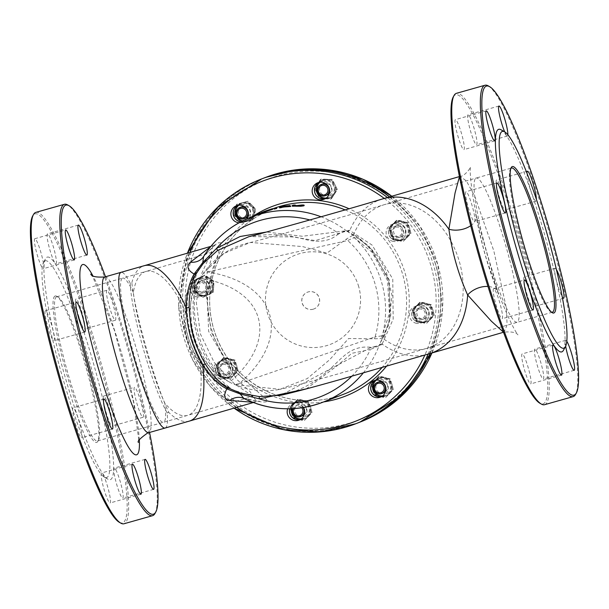 <?xml version="1.0" encoding="UTF-8"?>
<svg xmlns="http://www.w3.org/2000/svg" width="609" height="609" viewBox="0 0 609 609"><rect width="100%" height="100%" fill="white"/><g stroke="black" fill="none" stroke-linecap="round" stroke-linejoin="round"><path stroke-width="0.46" stroke-dasharray="3.04 2.28" d="M202.888 257.531A17.981 14.89 -140.3 0 0 204.068 255.826L217.352 242.915L221.25 242.778L206.215 294.794L211.148 331.654L227.606 364.89L266.712 399.778C268.409 401.605 266.582 402.305 261.231 401.879L244.826 398.91A99.267 98.361 -111 0 0 256.534 403.683M337.607 233.909L338.109 234.237C330.002 241.156 319.131 242.922 305.482 239.527C286.778 234.328 267.968 233.361 249.058 236.612L292.914 236.909L315.302 240.601L349.338 230.225L372.061 245.046L392.767 278.975L393.17 319.154L381.912 344.603A2.398 2.093 -148.3 0 0 379.049 345.729L389.935 320.258L389.334 279.927L368.719 245.762L346.293 230.75L302.361 236.262L266.331 232.059M274.172 209.077L274.522 208.94A99.267 98.361 69 0 1 276.752 208.423M279.63 207.89L281.434 207.197A99.267 98.361 69 0 1 285.081 206.588L290.691 206.474M260.332 213.576L252.156 217.436A99.267 98.361 -111 0 0 249.203 219.057L251.007 218.365A99.267 98.361 69 0 1 253.93 216.758L260.439 213.607L260.271 213.021M262.563 212.724A99.267 98.361 -111 0 0 261.36 213.196L263.164 212.503A99.267 98.361 69 0 1 264.375 212.023A99.267 98.361 69 0 1 265.684 211.536L271.134 209.709A99.267 98.361 69 0 1 272.832 209.214M292.251 206.223L293.477 205.72A99.267 98.361 69 0 1 295.418 205.621L294.558 206.169L297.146 206.169L302.193 205.583A99.267 98.361 69 0 1 304.188 205.659M294.155 205.56L294.558 206.169L294.391 205.576M358.731 286.732A47.944 47.51 -111 0 0 278.785 266.217A47.944 47.51 -111 0 0 301.531 346.072A47.944 47.51 -111 0 0 358.731 286.732M349.338 230.225A2.398 2.109 114.6 0 1 346.727 231.024C347.1 230.05 344.23 231.116 338.109 234.237L336.944 232.227A93.268 92.423 69 0 0 309.874 219.963M346.727 231.024L346.727 231.024A2.398 2.109 114.6 0 1 346.293 230.75A99.267 98.361 -111 0 0 321.088 216.781M382.429 198.968A80.906 60.184 -106.7 0 0 349.817 230.408A2.398 2.131 114.3 0 1 346.727 230.94M428.85 353.974A80.906 60.184 -106.7 0 1 382.224 344.169A2.398 2.109 -148 0 0 379.308 345.311M381.912 344.603L370.051 347.823L370.302 347.244L370.356 349.513L379.049 345.729A99.267 98.361 -111 0 1 363.208 373.028M370.051 347.823L280.886 395.241M252.286 402.184L259.152 401.118C261.649 402.024 256.054 400.943 242.352 397.867A17.981 15.019 106.8 0 1 244.826 398.91M165.146 428.036A80.906 10.84 74.2 0 0 167.193 412.925L168.83 412.46C155.508 385.352 134.498 311.587 131.864 282.675L130.227 283.147A80.906 10.84 74.2 0 0 121.069 272.345M253.26 402.549L256.556 401.59L253.329 396.505L234.412 383.845L214.239 362.477L200.323 333.846L196.311 302.285L201.716 273.403L211.361 252.377L212.792 245.808L210.531 246.797M503.483 332.187L504.092 332.095L507.137 324.871L506.132 306.966L493.83 250.885L474.929 196.692L466.41 180.926L460.077 176.389L459.46 176.663M384.089 337.378A2.398 2.086 -153.9 0 1 382.513 334.805A99.267 98.361 -111 0 0 355.001 238.226L371.924 252.096L387.598 280.589L389.387 313.407L382.513 334.805L381.698 335.871A2.398 1.972 -121 0 0 383.053 338.49A74.915 55.731 -106.7 0 0 427.13 348.234L341.322 372.982C311.191 381.516 290.737 386.966 279.942 389.326L234.96 384.576L239.352 383.533C292.739 337.203 277.407 283.36 207.562 271.918L203.292 273.395C180.881 303.822 203.688 373.956 234.96 384.576L235.013 384.599C249.545 390.712 264.534 392.287 279.973 389.326L307.263 378.585L329.621 359.759L348.576 338.528L374.39 338.787L383.053 338.49L384.089 337.378L390.818 314.899L388.649 280.269L372.343 250.04L354.978 235.188L353.532 234.846L346.041 239.261L326.904 253.131L302.467 246.554L250.368 242.458L223.906 253.435L203.345 273.312C215.129 257.074 230.811 246.79 250.375 242.458L250.139 242.511C250.588 242.892 345.874 216.332 384.15 204.708A74.915 55.731 -106.7 0 0 353.532 234.846A2.398 1.979 87.2 0 0 353.76 237.792L355.001 238.226A2.398 2.109 120.4 0 1 354.978 235.188M207.562 271.918L347.663 240.509L353.76 237.792M381.698 335.871L375.098 336.846L374.39 338.787M357.757 422.981A131.148 129.953 69 0 1 346.681 426.665A131.148 129.953 69 0 1 187.458 341.611A131.148 129.953 69 0 1 263.689 178.132M389.6 196.829A131.148 129.953 69 0 1 430.03 353.616M301.257 418.901A8.83 8.754 -111 0 0 308.824 407.337A8.83 8.754 -111 0 0 291.856 408.692M397.045 222.475A8.83 8.754 -111 0 0 391.298 234.107A8.83 8.754 -111 0 0 402.633 239.215A8.83 8.754 -111 0 0 407.771 228.2A8.83 8.754 -111 0 0 397.045 222.475M420.355 304.439A8.83 8.754 -111 0 0 414.607 316.071A8.83 8.754 -111 0 0 425.942 321.179A8.83 8.754 -111 0 0 431.081 310.171A8.83 8.754 -111 0 0 420.355 304.439M382.536 395.934A8.83 8.754 -111 0 0 390.095 384.37A8.83 8.754 -111 0 0 376.453 380.107M224.142 359.889A8.83 8.754 -111 0 0 218.395 371.52A8.83 8.754 -111 0 0 229.73 376.628A8.83 8.754 -111 0 0 234.868 365.621A8.83 8.754 -111 0 0 224.142 359.889M200.833 277.925A8.83 8.754 -111 0 0 195.086 289.557A8.83 8.754 -111 0 0 206.421 294.657A8.83 8.754 -111 0 0 211.559 283.649A8.83 8.754 -111 0 0 200.833 277.925M242.664 220.884A8.83 8.754 -111 0 0 252.545 209.45A8.83 8.754 -111 0 0 238.903 205.187M326.257 198.039A8.83 8.754 -111 0 0 333.816 186.483A8.83 8.754 -111 0 0 320.182 182.213M239.078 222.78A8.83 8.754 -111 0 0 246.995 218.837M195.946 296.545A8.83 8.754 -111 0 0 206.832 285.042A8.83 8.754 -111 0 0 189.901 288.361A8.83 8.754 -111 0 0 195.946 296.545M219.255 378.516A8.83 8.754 -111 0 0 230.141 367.006A8.83 8.754 -111 0 0 213.211 370.333A8.83 8.754 -111 0 0 219.255 378.516M303.51 407.497A8.83 8.754 -111 0 0 287.699 408.784M415.467 323.067A8.83 8.754 -111 0 0 426.353 311.557A8.83 8.754 -111 0 0 409.423 314.883A8.83 8.754 -111 0 0 415.467 323.067M392.158 241.103A8.83 8.754 -111 0 0 403.044 229.593A8.83 8.754 -111 0 0 386.114 232.912A8.83 8.754 -111 0 0 392.158 241.103M389.516 196.852A131.148 129.953 69 0 1 429.954 353.639M357.719 422.996A131.148 129.953 69 0 1 189.376 347.176A131.148 129.953 69 0 1 263.651 178.148M476.238 215.715A17.981 11.206 170.4 0 0 475.652 213.85L498.55 294.246A17.981 11.541 -22.3 0 0 498.033 292.251A17.981 11.541 -22.3 0 0 487.969 286.466M470.711 225.695A17.981 11.206 170.4 0 0 476.238 215.723L478.156 225.886C481.818 242.23 484.772 253.846 487.04 260.736L498.04 292.251C506.178 313.026 512.55 326.896 517.163 333.861L517.947 334.881C516.432 332.453 511.811 331.524 504.092 332.095L503.514 332.263M453.21 97.014A160.609 21.521 -105.8 0 1 455.365 94.882A160.609 21.521 -105.8 0 1 522.72 253.017A160.609 21.521 -105.8 0 1 539.901 403.249M455.387 119.646A15.583 2.086 74.2 0 0 457.671 135.289A15.583 2.086 74.2 0 0 463.898 149.624A15.583 2.086 74.2 0 0 461.66 134.064A15.583 2.086 74.2 0 0 455.41 119.638A15.583 2.086 74.2 0 0 455.387 119.646M468.055 114.781A15.583 2.086 74.2 0 0 470.346 130.425A15.583 2.086 74.2 0 0 476.573 144.759A15.583 2.086 74.2 0 0 474.335 129.192A15.583 2.086 74.2 0 0 468.085 114.774A15.583 2.086 74.2 0 0 468.055 114.781M496.563 179.952A15.583 2.086 74.2 0 0 498.855 195.603A15.583 2.086 74.2 0 0 505.082 209.93A15.583 2.086 74.2 0 0 502.844 194.37A15.583 2.086 74.2 0 0 496.586 179.944A15.583 2.086 74.2 0 0 496.563 179.952M524.212 276.996A15.583 2.086 74.2 0 0 526.496 292.64A15.583 2.086 74.2 0 0 532.723 306.974A15.583 2.086 74.2 0 0 530.485 291.414A15.583 2.086 74.2 0 0 524.235 276.988A15.583 2.086 74.2 0 0 524.212 276.996M534.793 349.056A15.583 2.086 74.2 0 0 537.077 364.7A15.583 2.086 74.2 0 0 543.304 379.034A15.583 2.086 74.2 0 0 541.074 363.474A15.583 2.086 74.2 0 0 534.816 349.048A15.583 2.086 74.2 0 0 534.793 349.056M522.119 353.928A15.583 2.086 74.2 0 0 524.41 369.572A15.583 2.086 74.2 0 0 530.637 383.906A15.583 2.086 74.2 0 0 528.399 368.346A15.583 2.086 74.2 0 0 522.149 353.92A15.583 2.086 74.2 0 0 522.119 353.928M493.617 288.75A15.583 2.086 74.2 0 0 495.901 304.393A15.583 2.086 74.2 0 0 502.128 318.728A15.583 2.086 74.2 0 0 499.89 303.168A15.583 2.086 74.2 0 0 493.64 288.742A15.583 2.086 74.2 0 0 493.617 288.75L524.494 280.011M465.969 191.713A15.583 2.086 74.2 0 0 468.26 207.357A15.583 2.086 74.2 0 0 474.487 221.684A15.583 2.086 74.2 0 0 472.249 206.124A15.583 2.086 74.2 0 0 465.999 191.698A15.583 2.086 74.2 0 0 465.969 191.713M167.193 412.925C152.136 386.319 131.125 312.554 130.227 283.147M105.494 276.752A160.609 21.521 -105.8 0 1 149.563 432.443M106.849 290.28A15.583 2.086 74.2 0 0 109.133 305.924A15.583 2.086 74.2 0 0 115.36 320.258A15.583 2.086 74.2 0 0 113.129 304.698A15.583 2.086 74.2 0 0 106.872 290.272A15.583 2.086 74.2 0 0 106.849 290.28M134.49 387.324A15.583 2.086 74.2 0 0 136.774 402.968A15.583 2.086 74.2 0 0 143.001 417.302A15.583 2.086 74.2 0 0 140.77 401.734A15.583 2.086 74.2 0 0 134.513 387.316A15.583 2.086 74.2 0 0 134.49 387.324M192.642 279.265L194.378 274.887L192.543 279.493L197.4 272.246A99.267 98.361 -111 0 0 191.173 318.271C187.503 321.537 197.308 353.342 200.825 352.162A99.267 98.361 -111 0 0 230.385 388.047L223.29 385.39L226.548 387.834L252.864 396.421L250.307 391.869L236.581 379.201L208.651 331.41L206.344 276.083L211.551 257.843L212.107 252.248L194.378 274.887L192.901 278.709M223.29 385.39L226.548 387.834L223.526 385.626A5.991 2.535 126.8 0 1 223.29 385.39L223.023 385.231C185.707 363.748 172.971 312.364 193.829 276.928M224.074 385.847A5.991 2.535 126.8 0 1 223.526 385.626L222.133 384.682M302.026 204.974L302.193 205.583M293.31 205.126L293.477 205.72M264.154 211.468A99.861 98.955 -111 0 0 262.997 211.924L261.192 212.617M262.997 211.924L263.164 212.503M265.524 210.958L265.684 211.536M269.543 209.679L269.703 210.257M270.975 209.131L271.134 209.709M260.18 213.059L253.763 216.172A99.861 98.955 -111 0 0 250.839 217.771L249.035 218.464A99.861 98.955 69 0 1 251.989 216.85L252.461 216.606M249.035 218.464L249.203 219.057M250.839 217.771L251.007 218.365M255.955 214.908L252.248 216.743A99.861 98.955 -111 0 0 250.946 217.436L252.332 216.903A99.861 98.955 69 0 1 253.633 216.21L256.96 214.543L257.12 215.122L253.801 216.796A99.267 98.361 -111 0 0 252.499 217.497L251.114 218.03A99.267 98.361 69 0 1 252.415 217.329L258.597 214.406L258.437 213.828L255.955 214.908L256.123 215.495M252.332 216.903L252.499 217.497M256.96 214.543L258.353 213.85L258.521 214.429L257.12 215.122M250.946 217.436L251.114 218.03M284.076 206.946L287.844 206.36L284.974 206.657A99.267 98.361 -111 0 0 283.101 206.946L282.424 207.212A99.267 98.361 69 0 1 284.076 206.946L283.908 206.367M286.58 205.979L286.748 206.565M282.256 206.626L282.424 207.212M282.979 206.512L283.101 206.946M287.684 205.773L287.844 206.36L287.045 205.903M281.267 206.618L281.434 207.197M286.184 206.086L286.352 206.672M274.354 208.362L274.522 208.94M300.229 419.578A8.83 8.754 -111 0 0 306.563 408.205A8.83 8.754 -111 0 0 289.762 408.761M394.792 223.343A8.83 8.754 -111 0 0 389.037 234.975A8.83 8.754 -111 0 0 400.379 240.075A8.83 8.754 -111 0 0 405.51 229.068A8.83 8.754 -111 0 0 394.792 223.343M418.101 305.307A8.83 8.754 -111 0 0 412.346 316.939A8.83 8.754 -111 0 0 423.689 322.047A8.83 8.754 -111 0 0 428.82 311.039A8.83 8.754 -111 0 0 418.101 305.307M381.5 396.611A8.83 8.754 -111 0 0 387.834 385.238A8.83 8.754 -111 0 0 375.228 380.29M221.889 360.756A8.83 8.754 -111 0 0 216.134 372.388A8.83 8.754 -111 0 0 227.477 377.496A8.83 8.754 -111 0 0 232.608 366.489A8.83 8.754 -111 0 0 221.889 360.756M198.58 278.793A8.83 8.754 -111 0 0 192.825 290.424A8.83 8.754 -111 0 0 204.167 295.525A8.83 8.754 -111 0 0 209.298 284.517A8.83 8.754 -111 0 0 198.58 278.793M240.844 221.821A8.83 8.754 -111 0 0 250.291 210.318A8.83 8.754 -111 0 0 237.685 205.37M325.229 198.724A8.83 8.754 -111 0 0 331.562 187.351A8.83 8.754 -111 0 0 318.956 182.403M313.224 309.189A8.99 8.907 69 0 1 302.308 303.358A8.99 8.907 69 0 1 307.537 292.153A8.99 8.907 69 0 1 319.07 297.352A8.99 8.907 69 0 1 313.224 309.189M313.148 309.22A8.99 8.907 -111 0 0 318.994 297.375A8.99 8.907 -111 0 0 307.461 292.183A8.99 8.907 -111 0 0 302.231 303.389A8.99 8.907 -111 0 0 313.148 309.22M240.783 221.851A8.83 8.754 -111 0 0 250.078 209.976A8.83 8.754 -111 0 0 237.639 205.378M198.199 295.685A8.83 8.754 -111 0 0 209.093 284.175A8.83 8.754 -111 0 0 192.162 287.494A8.83 8.754 -111 0 0 198.199 295.685M221.509 377.649A8.83 8.754 -111 0 0 232.402 366.138A8.83 8.754 -111 0 0 215.472 369.465A8.83 8.754 -111 0 0 221.509 377.649M300.191 419.601A8.83 8.754 -111 0 0 306.35 407.863A8.83 8.754 -111 0 0 289.694 408.761M381.462 396.634A8.83 8.754 -111 0 0 387.628 384.896A8.83 8.754 -111 0 0 375.19 380.298M417.721 322.199A8.83 8.754 -111 0 0 428.614 310.697A8.83 8.754 -111 0 0 411.684 314.016A8.83 8.754 -111 0 0 417.721 322.199M394.411 240.235A8.83 8.754 -111 0 0 405.305 228.725A8.83 8.754 -111 0 0 388.375 232.052A8.83 8.754 -111 0 0 394.411 240.235M325.191 198.74A8.83 8.754 -111 0 0 331.349 187.001A8.83 8.754 -111 0 0 318.918 182.411M191.173 318.271A74.915 74.229 -111 0 0 200.825 352.162M193.753 277.194C188.044 289.229 186.011 302.475 187.648 316.931C189.072 330.839 192.825 344.009 198.907 356.455C206.36 370.904 215 380.838 224.82 386.273M133.363 292.518A74.915 10.041 74.2 0 0 122.706 278.107L145.894 271.462A74.915 28.425 73.8 0 0 133.363 292.518C136.408 320.235 152.638 377.222 164.894 403.227A74.915 28.425 73.8 0 0 187.648 415.353L252.864 396.421M230.385 388.047A80.906 80.167 69 0 1 197.4 272.246M154.99 513.448A161.811 21.68 74.2 0 0 129.359 354.08A161.811 21.68 74.2 0 0 67.652 204.928M35.855 212.381A161.811 21.68 -105.8 0 1 100.515 361.221A161.811 21.68 -105.8 0 1 124.251 523.679A161.811 21.68 -105.8 0 1 124 523.763M119.334 522.309A160.609 21.521 74.2 0 0 102.145 372.076A160.609 21.521 74.2 0 0 34.789 213.942A160.609 21.521 74.2 0 0 32.635 216.073M47.099 257.165A115.664 15.499 -105.8 0 1 95.613 371.048A115.664 15.499 -105.8 0 1 107.983 479.237A115.664 15.499 -105.8 0 1 63.876 372.617A115.664 15.499 -105.8 0 1 45.553 258.703A115.664 15.499 -105.8 0 1 47.099 257.165M34.812 238.705A15.583 2.086 74.2 0 0 37.096 254.356A15.583 2.086 74.2 0 0 43.323 268.683A15.583 2.086 74.2 0 0 41.092 253.123A15.583 2.086 74.2 0 0 34.835 238.698A15.583 2.086 74.2 0 0 34.812 238.705L65.696 229.966M47.487 233.841A15.583 2.086 74.2 0 0 49.771 249.484A15.583 2.086 74.2 0 0 55.998 263.819A15.583 2.086 74.2 0 0 53.759 248.259A15.583 2.086 74.2 0 0 47.51 233.833A15.583 2.086 74.2 0 0 47.487 233.841M75.988 299.019A15.583 2.086 74.2 0 0 78.279 314.663A15.583 2.086 74.2 0 0 84.506 328.989A15.583 2.086 74.2 0 0 82.268 313.429A15.583 2.086 74.2 0 0 76.018 299.004A15.583 2.086 74.2 0 0 75.988 299.019M103.637 396.056A15.583 2.086 74.2 0 0 105.92 411.699A15.583 2.086 74.2 0 0 112.147 426.034A15.583 2.086 74.2 0 0 109.909 410.474A15.583 2.086 74.2 0 0 103.659 396.048A15.583 2.086 74.2 0 0 103.637 396.056L134.513 387.316M114.218 468.115A15.583 2.086 74.2 0 0 116.509 483.759A15.583 2.086 74.2 0 0 122.736 498.093A15.583 2.086 74.2 0 0 120.498 482.534A15.583 2.086 74.2 0 0 114.241 468.108A15.583 2.086 74.2 0 0 114.218 468.115M101.551 472.987A15.583 2.086 74.2 0 0 103.835 488.631A15.583 2.086 74.2 0 0 110.062 502.965A15.583 2.086 74.2 0 0 107.823 487.406A15.583 2.086 74.2 0 0 101.574 472.98A15.583 2.086 74.2 0 0 101.551 472.987M73.042 407.809A15.583 2.086 74.2 0 0 75.326 423.453A15.583 2.086 74.2 0 0 81.553 437.787A15.583 2.086 74.2 0 0 79.315 422.227A15.583 2.086 74.2 0 0 73.065 407.802A15.583 2.086 74.2 0 0 73.042 407.809M45.401 310.773A15.583 2.086 74.2 0 0 47.685 326.416A15.583 2.086 74.2 0 0 53.912 340.743A15.583 2.086 74.2 0 0 51.674 325.183A15.583 2.086 74.2 0 0 45.424 310.765A15.583 2.086 74.2 0 0 45.401 310.773L76.277 302.026M56.546 296.842A74.915 10.041 74.2 0 0 67.538 372.053A74.915 10.041 74.2 0 0 97.478 440.962A74.915 10.041 74.2 0 0 98.589 439.934A74.915 10.041 74.2 0 0 86.729 366.146A74.915 10.041 74.2 0 0 58.16 297.093A74.915 10.041 74.2 0 0 56.667 296.804A74.915 10.041 74.2 0 0 56.546 296.842M55.076 296.012A76.11 10.201 -105.8 0 1 56.713 296.271A76.11 10.201 -105.8 0 1 85.74 366.428A76.11 10.201 -105.8 0 1 97.798 441.388A76.11 10.201 -105.8 0 1 67.675 377.382A76.11 10.201 -105.8 0 1 55.076 296.012M45.066 260.858A112.665 15.096 -105.8 0 1 92.317 371.787A112.665 15.096 -105.8 0 1 104.367 477.174A112.665 15.096 -105.8 0 1 61.402 373.317A112.665 15.096 -105.8 0 1 43.559 262.35A112.665 15.096 -105.8 0 1 45.066 260.858M544.575 404.703A161.811 21.68 74.2 0 0 544.827 404.62A161.811 21.68 74.2 0 0 521.091 242.161A161.811 21.68 74.2 0 0 456.43 93.322M488.228 85.869A161.811 21.68 -105.8 0 1 549.935 235.021A161.811 21.68 -105.8 0 1 575.566 394.388M501.017 129.763A115.664 15.499 -105.8 0 1 545.124 236.383A115.664 15.499 -105.8 0 1 563.447 350.297M504.694 131.864A15.583 2.086 74.2 0 0 507.426 136.02A15.583 2.086 74.2 0 0 507.868 134.795M527.006 173.306A15.583 2.086 74.2 0 0 530.789 190.45A15.583 2.086 74.2 0 0 535.935 201.198A15.583 2.086 74.2 0 0 536.384 199.326M556.405 269.528A15.583 2.086 74.2 0 0 555.088 268.257A15.583 2.086 74.2 0 0 555.065 268.264A15.583 2.086 74.2 0 0 556.443 280.521A15.583 2.086 74.2 0 0 562.267 296.971M566.789 341.268A15.583 2.086 74.2 0 0 565.677 340.317A15.583 2.086 74.2 0 0 565.654 340.324A15.583 2.086 74.2 0 0 565.67 346.194M510.844 168.465A74.915 10.041 74.2 0 0 510.411 169.066A74.915 10.041 74.2 0 0 522.271 242.854A74.915 10.041 74.2 0 0 550.841 311.907A74.915 10.041 74.2 0 0 551.526 312.189M229.7 382.109C197.834 366.915 183.309 303.632 200.102 278.184C265.554 288.59 279.904 338.962 229.7 382.109C192.87 364.129 178.247 312.775 200.102 278.184M222.818 364.608A4.887 4.849 69 0 1 228.862 370.516A4.887 4.849 69 0 1 220.785 372.807A4.887 4.849 69 0 1 222.818 364.608M222.65 363.497A5.991 5.938 -111 0 0 218.661 371.132A5.991 5.938 -111 0 0 226.441 374.847A5.991 5.938 -111 0 0 229.928 367.379A5.991 5.938 -111 0 0 222.65 363.497M228.208 374.147A5.991 5.938 -111 0 0 232.105 366.253A5.991 5.938 -111 0 0 224.417 362.789A5.991 5.938 -111 0 0 220.93 370.257A5.991 5.938 -111 0 0 228.208 374.147M220.679 361.32L216.758 365.316L218.387 370.599A9.592 9.5 69 0 1 229.821 358.731L224.386 357.407L220.679 361.32M219.796 375.966L225.231 377.291A9.592 9.5 69 0 1 218.387 370.599L219.796 375.966L219.027 376.263L224.356 377.633A9.592 9.5 -111 0 0 235.797 365.758L234.282 360.437L235.044 360.14L229.821 358.731A9.592 9.5 69 0 1 236.673 365.423L235.044 360.14M230.453 378.707L234.374 374.702A9.592 9.5 69 0 1 225.231 377.291L230.453 378.707L237.312 371.087L235.797 365.758A9.592 9.5 -111 0 0 228.954 359.066L223.625 357.704L224.386 357.407M238.081 370.79L236.673 365.423A9.592 9.5 69 0 1 234.374 374.702L238.081 370.79L237.312 371.087M234.282 360.437L228.954 359.066A9.592 9.5 -111 0 0 219.811 361.655L215.997 365.613L216.758 365.316M223.625 357.704L219.811 361.655A9.592 9.5 -111 0 0 224.356 377.633L229.684 378.996M215.997 365.613L219.027 376.263M229.19 377.603A9.592 9.5 -111 0 0 235.432 364.974A9.592 9.5 -111 0 0 223.122 359.432A9.592 9.5 -111 0 0 217.55 371.383A9.592 9.5 -111 0 0 229.19 377.603M293.896 408.586A4.887 4.849 69 0 1 301.706 407.771M303.107 407.558A5.991 5.938 -111 0 0 292.754 408.654M304.196 414.828A5.991 5.938 -111 0 0 298.364 404.513A5.991 5.938 -111 0 0 294.885 411.981A5.991 5.938 -111 0 0 302.665 415.696M294.634 403.044L290.714 407.04L292.335 412.323A9.592 9.5 69 0 1 303.777 400.456L298.341 399.131L294.634 403.044M293.744 417.69L299.186 419.015A9.592 9.5 69 0 1 292.335 412.323L293.744 417.69L292.982 417.98L298.311 419.35A9.592 9.5 -111 0 0 309.753 407.482L308.23 402.161L308.999 401.864L303.777 400.456A9.592 9.5 69 0 1 310.62 407.147L308.999 401.864M304.409 420.423L308.329 416.427A9.592 9.5 69 0 1 299.186 419.015L304.409 420.423L311.268 412.803L309.753 407.482A9.592 9.5 -111 0 0 302.901 400.791L297.573 399.42L298.341 399.131M312.029 412.514L310.62 407.147A9.592 9.5 69 0 1 308.329 416.427L312.029 412.514L311.268 412.803M308.23 402.161L302.901 400.791A9.592 9.5 -111 0 0 293.759 403.379L289.945 407.337L290.714 407.04M297.573 399.42L293.759 403.379A9.592 9.5 -111 0 0 298.311 419.35L303.64 420.72M289.945 407.337L292.982 417.98M303.145 419.327A9.592 9.5 -111 0 0 309.387 406.698A9.592 9.5 -111 0 0 297.078 401.156A9.592 9.5 -111 0 0 291.498 413.108A9.592 9.5 -111 0 0 303.145 419.327M395.721 227.187A4.887 4.849 69 0 1 401.765 233.102A4.887 4.849 69 0 1 393.688 235.386A4.887 4.849 69 0 1 395.721 227.187M395.553 226.076A5.991 5.938 -111 0 0 391.564 233.711A5.991 5.938 -111 0 0 399.344 237.434A5.991 5.938 -111 0 0 402.831 229.966A5.991 5.938 -111 0 0 395.553 226.076M401.11 236.734A5.991 5.938 -111 0 0 405.008 228.839A5.991 5.938 -111 0 0 397.319 225.376A5.991 5.938 -111 0 0 393.833 232.844A5.991 5.938 -111 0 0 401.11 236.734M393.581 223.906L389.661 227.903L391.29 233.186A9.592 9.5 69 0 1 402.724 221.318L397.289 219.994L393.581 223.906M392.698 238.553L398.134 239.877A9.592 9.5 69 0 1 391.29 233.186L392.698 238.553L391.93 238.842L397.258 240.212A9.592 9.5 -111 0 0 408.7 228.345L407.185 223.023L407.946 222.727L402.724 221.318A9.592 9.5 69 0 1 409.575 228.01L407.946 222.727M403.356 241.286L407.276 237.289A9.592 9.5 69 0 1 398.134 239.877L403.356 241.286L410.215 233.666L408.7 228.345A9.592 9.5 -111 0 0 401.856 221.653L396.528 220.283L397.289 219.994M410.984 233.376L409.575 228.01A9.592 9.5 69 0 1 407.276 237.289L410.984 233.376L410.215 233.666M407.185 223.023L401.856 221.653A9.592 9.5 -111 0 0 392.714 224.241L388.9 228.2L389.661 227.903M396.528 220.283L392.714 224.241A9.592 9.5 -111 0 0 397.258 240.212L402.587 241.583M388.9 228.2L391.93 238.842M402.092 240.19A9.592 9.5 -111 0 0 408.334 227.56A9.592 9.5 -111 0 0 396.025 222.019A9.592 9.5 -111 0 0 390.453 233.97A9.592 9.5 -111 0 0 402.092 240.19M419.03 309.159A4.887 4.849 69 0 1 425.074 315.066A4.887 4.849 69 0 1 416.998 317.358A4.887 4.849 69 0 1 419.03 309.159M418.863 308.047A5.991 5.938 -111 0 0 414.874 315.683A5.991 5.938 -111 0 0 422.654 319.405A5.991 5.938 -111 0 0 426.14 311.93A5.991 5.938 -111 0 0 418.863 308.047M424.42 318.697A5.991 5.938 -111 0 0 428.317 310.803A5.991 5.938 -111 0 0 420.629 307.339A5.991 5.938 -111 0 0 417.142 314.815A5.991 5.938 -111 0 0 424.42 318.697M416.891 305.87L412.971 309.874L414.6 315.157A9.592 9.5 69 0 1 426.034 303.282L420.598 301.957L416.891 305.87M416.008 320.517L421.443 321.849A9.592 9.5 69 0 1 414.6 315.157L416.008 320.517L415.239 320.814L420.568 322.184A9.592 9.5 -111 0 0 432.009 310.316L430.494 304.987L431.256 304.698L426.034 303.282A9.592 9.5 69 0 1 432.885 309.981L431.256 304.698M426.665 323.257L430.586 319.261A9.592 9.5 69 0 1 421.443 321.849L426.665 323.257L433.524 315.637L432.009 310.316A9.592 9.5 -111 0 0 425.166 303.625L419.837 302.254L420.598 301.957M434.293 315.34L432.885 309.981A9.592 9.5 69 0 1 430.586 319.261L434.293 315.34L433.524 315.637M430.494 304.987L425.166 303.625A9.592 9.5 -111 0 0 416.023 306.213L412.209 310.164L412.971 309.874M419.837 302.254L416.023 306.213A9.592 9.5 -111 0 0 420.568 322.184L425.897 323.546M412.209 310.164L415.239 320.814M425.402 322.153A9.592 9.5 -111 0 0 431.644 309.524A9.592 9.5 -111 0 0 419.335 303.982A9.592 9.5 -111 0 0 413.762 315.934A9.592 9.5 -111 0 0 425.402 322.153M379.643 381.546A5.991 5.938 -111 0 0 376.156 389.014A5.991 5.938 -111 0 0 383.936 392.729M385.474 391.861A5.991 5.938 -111 0 0 381.363 381.165M375.905 380.077L371.985 384.073L373.614 389.357A9.592 9.5 69 0 1 385.048 377.489L379.613 376.156L375.905 380.077M375.022 394.723L380.458 396.048A9.592 9.5 69 0 1 373.614 389.357L375.022 394.723L374.253 395.013L379.582 396.383A9.592 9.5 -111 0 0 391.024 384.515L389.509 379.186L390.27 378.897L385.048 377.489A9.592 9.5 69 0 1 391.899 384.18L390.27 378.897M385.68 397.456L389.6 393.46A9.592 9.5 69 0 1 380.458 396.048L385.68 397.456L392.539 389.836L391.024 384.515A9.592 9.5 -111 0 0 384.18 377.824L378.844 376.453L379.613 376.156M393.307 389.547L391.899 384.18A9.592 9.5 69 0 1 389.6 393.46L393.307 389.547L392.539 389.836M389.509 379.186L384.18 377.824A9.592 9.5 -111 0 0 375.037 380.412L371.224 384.363L371.985 384.073M378.844 376.453L375.037 380.412A9.592 9.5 -111 0 0 379.582 396.383L384.911 397.753M371.224 384.363L374.253 395.013M384.416 396.36A9.592 9.5 -111 0 0 390.658 383.731A9.592 9.5 -111 0 0 378.349 378.189A9.592 9.5 -111 0 0 372.777 390.141A9.592 9.5 -111 0 0 384.416 396.36M196.501 289.481A4.887 4.849 69 0 1 201.153 282.469A4.887 4.849 69 0 1 204.883 290.074A4.887 4.849 69 0 1 196.501 289.481M195.656 289.914A5.991 5.938 -111 0 0 203.132 292.883A5.991 5.938 -111 0 0 206.314 284.662A5.991 5.938 -111 0 0 198.838 281.693A5.991 5.938 -111 0 0 195.656 289.914M208.582 283.794A5.991 5.938 -111 0 0 201.107 280.825A5.991 5.938 -111 0 0 197.712 288.544A5.991 5.938 -111 0 0 205.4 292.008A5.991 5.938 -111 0 0 208.582 283.794M198.945 293.987L203.406 297.116L208.438 294.657A9.592 9.5 69 0 1 194.728 285.377L194.263 290.935L198.945 293.987M213.257 292.274L213.713 286.717A9.592 9.5 69 0 1 208.438 294.657L213.257 292.274L212.488 292.564L212.838 287.052A9.592 9.5 -111 0 0 199.128 277.773L194.202 280.193L194.971 279.904L194.728 285.377A9.592 9.5 69 0 1 199.996 277.438L194.971 279.904M213.957 281.244L209.488 278.107A9.592 9.5 69 0 1 213.713 286.717L213.957 281.244L213.188 281.533L204.045 275.352L199.128 277.773A9.592 9.5 -111 0 0 193.852 285.712L193.502 291.224L194.263 290.935M204.814 275.055L199.996 277.438A9.592 9.5 69 0 1 209.488 278.107L204.814 275.055L204.045 275.352M194.202 280.193L193.852 285.712A9.592 9.5 -111 0 0 198.07 294.322L202.645 297.413L203.406 297.116M193.502 291.224L198.07 294.322A9.592 9.5 -111 0 0 212.838 287.052L213.188 281.533M202.645 297.413L212.488 292.564M211.78 282.218A9.592 9.5 -111 0 0 199.813 277.468A9.592 9.5 -111 0 0 194.385 289.823A9.592 9.5 -111 0 0 206.695 295.365A9.592 9.5 -111 0 0 211.78 282.218M242.093 206.618A5.991 5.938 -111 0 0 238.492 213.706A5.991 5.938 -111 0 0 246.394 217.809M247.924 216.941A5.991 5.938 -111 0 0 243.813 206.245M251.959 205.134L247.977 201.229L242.778 202.569A9.592 9.5 69 0 1 254.387 214.414L255.719 209.123L251.959 205.134M237.358 203.992L236.026 209.275A9.592 9.5 69 0 1 242.778 202.569L236.589 204.281L235.15 209.61A9.592 9.5 -111 0 0 246.759 221.455L252.834 219.78L254.387 214.414A9.592 9.5 69 0 1 247.635 221.12L252.834 219.78M234.48 214.642L238.454 218.555A9.592 9.5 69 0 1 236.026 209.275L234.48 214.642L233.711 214.939L241.453 222.833L246.759 221.455A9.592 9.5 -111 0 0 253.511 214.749L254.95 209.42L255.719 209.123M242.215 222.544L247.635 221.12A9.592 9.5 69 0 1 238.454 218.555L242.215 222.544L241.453 222.833M252.073 220.077L253.511 214.749A9.592 9.5 -111 0 0 251.083 205.477L247.216 201.526L247.977 201.229M254.95 209.42L251.083 205.477A9.592 9.5 -111 0 0 235.15 209.61L233.711 214.939M247.216 201.526L236.589 204.281M235.044 214.604A9.592 9.5 -111 0 0 247.68 221.166A9.592 9.5 -111 0 0 253.108 208.803A9.592 9.5 -111 0 0 240.806 203.261A9.592 9.5 -111 0 0 235.044 214.604M329.195 193.966A5.991 5.938 -111 0 0 325.084 183.271M323.364 183.652A5.991 5.938 -111 0 0 319.969 191.378A5.991 5.938 -111 0 0 327.665 194.842M318.02 193.205L320.425 198.184L326.021 198.443A9.592 9.5 69 0 1 318.477 183.644L315.401 188.318L318.02 193.205M331.395 198.785L334.478 194.111A9.592 9.5 69 0 1 326.021 198.443L331.395 198.785L330.634 199.074L333.603 194.446A9.592 9.5 -111 0 0 326.066 179.647L320.578 179.35L321.346 179.054L318.477 183.644A9.592 9.5 69 0 1 326.934 179.312L321.346 179.054M337.34 189.521L334.935 184.55A9.592 9.5 69 0 1 334.478 194.111L337.34 189.521L336.579 189.81L331.547 179.952L326.066 179.647A9.592 9.5 -111 0 0 317.609 183.979L314.632 188.607L315.401 188.318M332.316 179.655L326.934 179.312A9.592 9.5 69 0 1 334.935 184.55L332.316 179.655L331.547 179.952M320.578 179.35L317.609 183.979A9.592 9.5 -111 0 0 317.144 193.54L319.656 198.473L320.425 198.184M314.632 188.607L317.144 193.54A9.592 9.5 -111 0 0 333.603 194.446L336.579 189.81M319.656 198.473L330.634 199.074M335.019 189.764A9.592 9.5 -111 0 0 322.077 180.294A9.592 9.5 -111 0 0 316.642 192.657A9.592 9.5 -111 0 0 335.019 189.764M264.375 212.023L272.527 208.895C246.013 219.605 227.317 238.256 216.431 264.854C208.118 286.847 207.479 309.113 214.497 331.654C224.455 360.551 243.364 381.082 271.241 393.247C295.335 402.838 319.497 403.158 343.72 394.213A99.267 98.361 69 0 1 277.544 395.614A99.267 98.361 69 0 1 209.679 303.632A99.267 98.361 69 0 1 272.527 208.895A99.267 98.361 69 0 1 272.718 208.818M345.113 209.899A99.267 98.361 69 0 1 402.77 274.758A99.267 98.361 69 0 1 381.896 367.691M306.274 388.885L337.104 365.796L351.819 353.311L370.356 349.513A93.268 92.423 69 0 1 351.697 376.286M189.323 421.108A80.906 30.694 73.8 0 1 168.83 412.46M131.864 282.675A80.906 30.694 73.8 0 1 144.219 265.707M239.352 383.533L375.098 336.846A93.268 92.423 69 0 0 347.663 240.509L346.041 239.261M552.333 312.196L427.13 348.234A74.915 55.731 -106.7 0 0 459.407 261.779A74.915 55.731 -106.7 0 0 384.15 204.708L476.208 178.034A74.915 10.041 -105.8 0 1 506.269 247.383A74.915 10.041 -105.8 0 1 517.011 322.191A74.915 10.041 -105.8 0 1 487.2 253.732A74.915 10.041 -105.8 0 1 476.086 178.079A74.915 10.041 -105.8 0 1 476.208 178.034L511.522 168.038M435.778 264.923A128.75 127.578 -111 0 0 221.09 209.823A128.75 127.578 -111 0 0 282.18 424.283A128.75 127.578 -111 0 0 435.778 264.923M391.716 196.197A131.148 129.953 69 0 1 437.764 264.39A131.148 129.953 69 0 1 431.903 353.06M359.752 422.212A131.148 129.953 69 0 1 348.637 425.912A131.148 129.953 69 0 1 189.407 340.834A131.148 129.953 69 0 1 265.684 177.371M234.023 408.129L210.12 386.205L192.269 359.074L178.734 306.571L187.42 253.169A131.148 129.953 -111 0 0 234.039 408.129M428.081 354.202A131.148 129.953 -111 0 0 433.775 265.92A131.148 129.953 -111 0 0 387.4 197.476M384.249 198.42A128.75 127.578 69 0 1 431.187 266.689A128.75 127.578 69 0 1 424.793 355.184M236.65 407.368A128.75 127.578 69 0 1 190.046 252.408M386.319 366.412A101.657 100.736 -111 0 0 405.358 273.997A101.657 100.736 -111 0 0 349.064 208.758M252.583 216.545A101.657 100.736 -111 0 0 214.376 337.538A101.657 100.736 -111 0 0 323.722 401.902M498.55 294.246C488.342 268.508 480.714 241.712 475.652 213.85M139.332 440.124A98.886 13.246 74.2 0 0 92.751 275.572M104.748 276.966A80.906 10.84 -105.8 0 1 137.078 351.378A80.906 10.84 -105.8 0 1 148.946 432.611A80.906 10.84 -105.8 0 1 148.824 432.656M299.887 205.537L300.062 206.139M296.971 205.576L297.146 206.169M300.892 205.408L301.059 206.017M292.183 205.56L292.35 206.147M251.989 216.85L252.156 217.436M258.277 213.942L258.437 214.52M253.763 216.172L253.93 216.758M253.633 216.21L253.801 216.796M252.248 216.743L252.415 217.329M284.852 206.23L284.974 206.657M284.913 206.009L285.081 206.588M288.453 205.576L288.62 206.154M198.907 356.455A74.915 28.425 73.8 0 1 187.648 415.353L163.509 422.265A74.915 10.041 74.2 0 0 164.894 403.227M212.107 252.248L145.894 271.462A74.915 28.425 73.8 0 1 187.648 316.931M56.667 296.804L122.706 278.107A74.915 10.041 74.2 0 0 122.584 278.146A74.915 10.041 74.2 0 0 133.577 353.365A74.915 10.041 74.2 0 0 163.509 422.265L97.478 440.962M346.719 231.017L359.188 238.035L377.778 256.214L385.999 270.647L392.051 295.555L388.382 325.678L379.224 345.349C379.064 346.277 376.088 346.909 370.302 347.244C347.914 345.082 340.225 361.761 323.478 374.558C310.993 385.01 296.811 391.899 280.932 395.233M210.889 246.363L212.792 245.808M459.437 176.572L460.077 176.389C463.776 176.648 470.43 168.929 470.361 166.775L470.201 171.982C470.688 182.258 472.706 196.836 476.238 215.723M391.739 196.189L420.187 226.586L437.787 264.382L442.553 309.281L431.918 353.053M212.777 245.815L216.126 244.369C217.246 243.775 214.459 244.384 202.858 257.569M90.787 274.088L93.215 277.75L114.347 330.154L133.538 402.176L138.601 438.541L138.441 442.423M294.033 205.522L294.2 206.116M287.874 206.337L287.707 205.758M301.425 419.213L303.685 418.353M295.091 402.724L297.352 401.856M400.379 240.075L402.633 239.215M394.038 223.587L396.299 222.719M423.689 322.047L425.942 321.179M417.348 305.558L419.609 304.69M382.703 396.246L384.957 395.378M376.362 379.757L378.623 378.889M227.477 377.496L229.73 376.628M221.136 361.008L223.396 360.14M204.167 295.525L206.421 294.657M197.826 279.036L200.087 278.168M245.153 221.326L247.406 220.458M238.819 204.837L241.073 203.969M326.424 198.359L328.685 197.491M320.09 181.87L322.344 181.002M242.816 222.224L245.077 221.356M236.482 205.735L238.743 204.868M201.83 296.423L204.091 295.555M195.497 279.934L197.758 279.067M225.14 378.395L227.401 377.527M218.806 361.906L221.067 361.038M299.095 420.111L301.348 419.243M292.762 403.622L295.015 402.755M380.366 397.144L382.627 396.276M374.033 380.655L376.286 379.788M421.352 322.945L423.613 322.077M415.018 306.456L417.279 305.589M398.042 240.974L400.303 240.106M391.709 224.485L393.962 223.617M324.095 199.257L326.348 198.389M317.753 182.769L320.014 181.901M58.16 297.093L56.713 296.271M98.589 439.934L97.798 441.388M104.367 477.174L107.983 479.237M43.559 262.35L45.553 258.703M84.765 332.012L53.912 340.743M103.918 399.07L73.065 407.802M112.414 429.056L81.553 437.787M132.427 464.241L101.574 472.98M140.915 494.226L110.062 502.965M145.102 459.376L114.241 468.108M153.59 489.362L122.736 498.093M143.001 417.302L112.147 426.034M106.872 290.272L76.018 299.004M115.36 320.258L84.506 328.989M78.363 225.094L47.51 233.833M86.851 255.08L55.998 263.819M74.184 259.952L43.323 268.683M550.841 311.907L552.287 312.729M510.411 169.066L511.202 167.612M496.853 182.966L465.999 191.698M505.341 212.952L474.487 221.684M532.982 309.996L502.128 318.728M553.002 345.181L522.149 353.92M561.49 375.167L530.637 383.906M565.677 340.317L534.816 349.048M574.165 370.302L543.304 379.034M555.088 268.257L524.235 276.988M563.576 298.235L532.723 306.974M527.447 171.213L496.586 179.944M535.935 201.198L505.082 209.93M498.938 106.035L468.085 114.774M507.426 136.02L476.573 144.759M486.264 110.907L455.41 119.638M494.759 140.892L463.898 149.624M224.417 362.789L222.148 363.664M228.718 373.979L226.441 374.847M298.364 404.513L296.096 405.381M397.319 225.376L395.051 226.243M401.613 236.558L399.344 237.434M420.629 307.339L418.36 308.215M424.922 318.53L422.654 319.405M201.107 280.825L198.838 281.693M205.4 292.008L203.132 292.883"/><path stroke-width="0.91" d="M276.752 208.423L276.402 208.552A99.267 98.361 -111 0 0 274.172 209.077L274.012 208.499A99.861 98.955 69 0 1 276.242 207.973L276.752 208.423M290.523 205.888L290.691 206.474A99.267 98.361 -111 0 0 288.194 206.679L284.388 206.953A99.267 98.361 -111 0 0 282.218 207.288L281.503 207.562A99.267 98.361 -111 0 0 279.63 207.89L279.462 207.311A99.861 98.955 69 0 1 281.335 206.984L282.058 206.702A99.861 98.955 69 0 1 284.22 206.367L288.027 206.101A99.861 98.955 69 0 1 290.523 205.888L286.184 206.086L289.739 205.53L289.899 206.116M261.352 213.188L261.192 212.617A99.861 98.955 69 0 1 262.35 212.16A99.861 98.955 69 0 1 262.844 211.97L268.82 209.93A99.861 98.955 69 0 1 270.86 209.329L272.665 208.636L272.832 209.214L271.028 209.907A99.267 98.361 -111 0 0 268.988 210.508L263.012 212.549A99.267 98.361 -111 0 0 262.563 212.724L251.509 216.964A99.267 98.361 -111 0 0 204.068 255.826L202.881 257.531A17.981 14.89 -140.3 0 1 202.858 257.569A17.981 14.89 -140.3 0 1 190.366 262.213C186.27 266.262 187.519 270.198 194.126 274.035C188.988 282.957 186.369 294.177 186.263 307.69C186.796 328.358 192.246 347.503 202.622 365.118C209.785 376.37 217.855 384.294 226.852 388.892L240.258 394.008L259.358 398.857L306.274 388.885M304.013 205.05A99.861 98.955 -111 0 0 302.026 204.974L296.971 205.576L294.391 205.576L295.251 205.027A99.861 98.955 -111 0 0 293.31 205.126L292.183 205.56L293.028 205.697L300.899 205.636L304.013 205.05L304.188 205.659L301.074 206.245L292.35 206.147M504.092 332.095L343.111 378.699C313.772 387.042 293.036 392.561 280.886 395.249L259.228 396.581L240.113 392.95L228.992 388.298C220.313 383.609 212.488 375.616 205.515 364.311C195.253 346.666 189.802 327.52 189.155 306.883C189.072 293.424 191.447 282.272 196.273 273.441A2.398 1.781 28 0 1 194.126 274.035L202.797 262.509L203.589 256.556C215.289 238.134 231.268 224.942 251.509 216.964A99.267 98.361 -111 0 1 321.088 216.781M196.273 273.441L203.246 263.522L217.603 250.451L216.499 248.403L202.797 262.509A2.398 0.609 40.9 0 1 203.246 263.522M217.603 250.451L249.058 236.612M259.228 396.581L259.358 398.857A93.268 92.423 69 0 0 351.697 376.286M228.992 388.298A2.398 1.812 -60.9 0 0 226.852 388.892C223.221 395.53 224.188 399.39 229.753 400.486A17.981 15.019 106.8 0 1 242.352 397.867L243.874 398.476L240.258 394.008A2.398 0.579 -72.4 0 0 240.113 392.95M244.826 398.91L243.874 398.476C269.68 410.771 295.959 412.042 322.709 402.29A99.267 98.361 -111 0 0 363.208 373.028M229.753 400.486L252.286 402.184M210.531 246.797L190.366 262.213M487.969 286.466A17.981 11.541 -22.3 0 0 467.636 294.984L491.356 321.187L503.483 332.187M459.46 176.663L455.045 193.061L448.894 229.205A17.981 11.206 170.4 0 0 470.711 225.695M263.689 178.132A131.148 129.953 69 0 1 263.727 178.117A131.148 129.953 69 0 1 389.6 196.829M430.03 353.616A131.148 129.953 69 0 1 357.795 422.966A131.148 129.953 69 0 1 357.757 422.981M291.856 408.692A8.83 8.754 -111 0 0 301.257 418.901M376.453 380.107A8.83 8.754 -111 0 0 382.536 395.934M238.903 205.187A8.83 8.754 -111 0 0 242.664 220.884M320.182 182.213A8.83 8.754 -111 0 0 326.257 198.039M246.995 218.837A8.83 8.754 -111 0 0 236.482 205.735A8.83 8.754 -111 0 0 239.078 222.78M287.699 408.784A8.83 8.754 -111 0 0 299.095 420.111A8.83 8.754 -111 0 0 303.51 407.497M374.482 397.266A8.83 8.754 -111 0 0 385.368 385.763A8.83 8.754 -111 0 0 368.437 389.082A8.83 8.754 -111 0 0 374.482 397.266M318.202 199.379A8.83 8.754 -111 0 0 329.096 187.869A8.83 8.754 -111 0 0 312.166 191.196A8.83 8.754 -111 0 0 318.202 199.379M387.4 197.476A131.148 129.953 -111 0 0 349.124 177.052A131.148 129.953 -111 0 0 261.695 178.901L263.651 178.148A131.148 129.953 69 0 1 351.081 176.305A131.148 129.953 69 0 1 389.516 196.852M429.954 353.639A131.148 129.953 69 0 1 357.719 422.996L355.763 423.75A131.148 129.953 -111 0 0 428.081 354.202M460.077 176.389L382.429 198.968A80.906 60.184 -106.7 0 1 448.894 229.205C452.084 252.286 458.333 274.21 467.636 294.984A80.906 60.184 -106.7 0 1 428.85 353.974M541.348 404.071L539.901 403.249A160.609 21.521 -105.8 0 1 478.651 255.201A160.609 21.521 -105.8 0 1 453.21 97.014L454.009 95.552A161.811 21.68 74.2 0 0 479.641 254.92A161.811 21.68 74.2 0 0 541.348 404.071A161.811 21.68 74.2 0 0 544.575 404.703L573.145 396.619A161.811 21.68 -105.8 0 1 508.485 247.779A161.811 21.68 -105.8 0 1 484.749 85.321A161.811 21.68 -105.8 0 1 485 85.237A161.811 21.68 -105.8 0 1 488.228 85.869L489.666 86.691A160.609 21.521 74.2 0 0 486.218 86.151A160.609 21.521 74.2 0 0 512.801 257.858A160.609 21.521 74.2 0 0 576.365 392.927A160.609 21.521 74.2 0 0 550.924 234.739A160.609 21.521 74.2 0 0 489.666 86.691M149.563 432.443A160.609 21.521 -105.8 0 1 155.79 511.986A160.609 21.521 -105.8 0 1 92.225 376.918A160.609 21.521 -105.8 0 1 65.643 205.21A160.609 21.521 -105.8 0 1 69.099 205.751A160.609 21.521 -105.8 0 1 105.494 276.752M65.665 229.974A15.583 2.086 74.2 0 0 67.957 245.617A15.583 2.086 74.2 0 0 74.184 259.952A15.583 2.086 74.2 0 0 71.946 244.392A15.583 2.086 74.2 0 0 65.696 229.966A15.583 2.086 74.2 0 0 65.665 229.974M78.34 225.102A15.583 2.086 74.2 0 0 80.624 240.745A15.583 2.086 74.2 0 0 86.851 255.08A15.583 2.086 74.2 0 0 84.621 239.52A15.583 2.086 74.2 0 0 78.363 225.094A15.583 2.086 74.2 0 0 78.34 225.102M145.079 459.384A15.583 2.086 74.2 0 0 147.363 475.028A15.583 2.086 74.2 0 0 153.59 489.362A15.583 2.086 74.2 0 0 151.352 473.802A15.583 2.086 74.2 0 0 145.102 459.376A15.583 2.086 74.2 0 0 145.079 459.384M132.404 464.248A15.583 2.086 74.2 0 0 134.688 479.9A15.583 2.086 74.2 0 0 140.915 494.226A15.583 2.086 74.2 0 0 138.685 478.666A15.583 2.086 74.2 0 0 132.427 464.241A15.583 2.086 74.2 0 0 132.404 464.248M103.895 399.078A15.583 2.086 74.2 0 0 106.187 414.721A15.583 2.086 74.2 0 0 112.414 429.056A15.583 2.086 74.2 0 0 110.176 413.488A15.583 2.086 74.2 0 0 103.918 399.07A15.583 2.086 74.2 0 0 103.895 399.078M76.254 302.034A15.583 2.086 74.2 0 0 78.538 317.677A15.583 2.086 74.2 0 0 84.765 332.012A15.583 2.086 74.2 0 0 82.535 316.452A15.583 2.086 74.2 0 0 76.277 302.026A15.583 2.086 74.2 0 0 76.254 302.034M292.183 205.56L292.251 206.223M300.899 205.636L301.074 206.245M295.251 205.027L295.411 205.583M272.665 208.636A99.861 98.955 -111 0 0 270.975 209.131L265.524 210.958A99.861 98.955 -111 0 0 264.154 211.468L262.35 212.16M262.844 211.97L263.012 212.549M264.405 211.376L264.572 211.955M268.82 209.93L268.988 210.508M270.86 209.329L271.028 209.907M251.989 216.85L260.271 213.021L260.439 213.607M256.732 214.535L256.846 214.916M289.793 205.903L284.913 206.009A99.861 98.955 -111 0 0 281.267 206.618L279.462 207.311M284.806 206.07L287.684 205.773L283.908 206.367A99.861 98.955 -111 0 0 282.256 206.626L282.934 206.367A99.861 98.955 69 0 1 284.806 206.07L284.852 206.23M287.045 205.903L287.684 205.773M281.335 206.984L281.503 207.562M282.058 206.702L282.218 207.288M284.22 206.367L284.388 206.953M288.027 206.101L288.194 206.679M276.242 207.973L276.402 208.552M276.585 207.844A99.861 98.955 -111 0 0 274.354 208.362L274.012 208.499M289.762 408.761A8.83 8.754 -111 0 0 300.229 419.578M375.228 380.29A8.83 8.754 -111 0 0 381.5 396.611M237.685 205.37A8.83 8.754 -111 0 0 240.844 221.821M318.956 182.403A8.83 8.754 -111 0 0 325.229 198.724M237.639 205.378A8.83 8.754 -111 0 0 240.783 221.851M289.694 408.761A8.83 8.754 -111 0 0 300.191 419.601M375.19 380.298A8.83 8.754 -111 0 0 381.462 396.634M318.918 182.411A8.83 8.754 -111 0 0 325.191 198.74M69.099 205.751L67.652 204.928A161.811 21.68 74.2 0 0 64.425 204.297A161.811 21.68 74.2 0 0 64.173 204.38A161.811 21.68 74.2 0 0 87.909 366.839A161.811 21.68 74.2 0 0 152.57 515.678A161.811 21.68 74.2 0 0 152.821 515.595A161.811 21.68 74.2 0 0 154.99 513.448L155.79 511.986M152.57 515.678L124 523.763A161.811 21.68 -105.8 0 1 120.772 523.131A161.811 21.68 -105.8 0 1 59.065 373.979A161.811 21.68 -105.8 0 1 33.434 214.612A161.811 21.68 -105.8 0 1 35.604 212.465A161.811 21.68 -105.8 0 1 35.855 212.381L64.425 204.297M33.434 214.612L32.635 216.073A160.609 21.521 74.2 0 0 58.076 374.261A160.609 21.521 74.2 0 0 119.334 522.309L120.772 523.131M485 85.237L456.43 93.322A161.811 21.68 74.2 0 0 456.179 93.405A161.811 21.68 74.2 0 0 454.009 95.552M576.365 392.927L575.566 394.388A161.811 21.68 -105.8 0 1 573.396 396.535A161.811 21.68 -105.8 0 1 573.145 396.619M565.441 346.65L563.447 350.297A115.664 15.499 -105.8 0 1 517.673 253.032A115.664 15.499 -105.8 0 1 498.527 129.374A115.664 15.499 -105.8 0 1 501.017 129.763L504.633 131.826A112.665 15.096 -105.8 0 1 547.598 235.683A112.665 15.096 -105.8 0 1 565.441 346.65A112.665 15.096 -105.8 0 1 520.855 251.898A112.665 15.096 -105.8 0 1 502.212 131.445A112.665 15.096 -105.8 0 1 504.633 131.826M486.241 110.914A15.583 2.086 74.2 0 0 488.532 126.558A15.583 2.086 74.2 0 0 494.759 140.892A15.583 2.086 74.2 0 0 492.521 125.332A15.583 2.086 74.2 0 0 486.264 110.907A15.583 2.086 74.2 0 0 486.241 110.914M507.868 134.795A15.583 2.086 74.2 0 0 504.374 117.704A15.583 2.086 74.2 0 0 498.938 106.035A15.583 2.086 74.2 0 0 499.7 115.786A15.583 2.086 74.2 0 0 504.694 131.864M536.384 199.326A15.583 2.086 74.2 0 0 532.662 182.175A15.583 2.086 74.2 0 0 527.447 171.213A15.583 2.086 74.2 0 0 527.006 173.306M562.267 296.971A15.583 2.086 74.2 0 0 563.576 298.235A15.583 2.086 74.2 0 0 562.252 286.078A15.583 2.086 74.2 0 0 556.405 269.528M565.67 346.194A15.583 2.086 74.2 0 0 569.91 362.21A15.583 2.086 74.2 0 0 574.165 370.302A15.583 2.086 74.2 0 0 572.726 357.719A15.583 2.086 74.2 0 0 566.789 341.268M552.98 345.189A15.583 2.086 74.2 0 0 555.263 360.84A15.583 2.086 74.2 0 0 561.49 375.167A15.583 2.086 74.2 0 0 559.26 359.607A15.583 2.086 74.2 0 0 553.002 345.181A15.583 2.086 74.2 0 0 552.98 345.189M524.471 280.018A15.583 2.086 74.2 0 0 526.755 295.662A15.583 2.086 74.2 0 0 532.982 309.996A15.583 2.086 74.2 0 0 530.751 294.429A15.583 2.086 74.2 0 0 524.494 280.011A15.583 2.086 74.2 0 0 524.471 280.018M496.83 182.974A15.583 2.086 74.2 0 0 499.114 198.618A15.583 2.086 74.2 0 0 505.341 212.952A15.583 2.086 74.2 0 0 503.103 197.392A15.583 2.086 74.2 0 0 496.853 182.966A15.583 2.086 74.2 0 0 496.83 182.974M551.526 312.189A74.915 10.041 74.2 0 0 552.333 312.196A74.915 10.041 74.2 0 0 541.591 237.381A74.915 10.041 74.2 0 0 511.522 168.038A74.915 10.041 74.2 0 0 511.408 168.076A74.915 10.041 74.2 0 0 510.844 168.465M512.222 166.6A76.11 10.201 -105.8 0 1 544.141 241.537A76.11 10.201 -105.8 0 1 552.287 312.729A76.11 10.201 -105.8 0 1 523.26 242.572A76.11 10.201 -105.8 0 1 511.202 167.612A76.11 10.201 -105.8 0 1 512.222 166.6M301.706 407.771A4.887 4.849 69 0 1 295.274 414.98A4.887 4.849 69 0 1 293.896 408.586M292.754 408.654A5.991 5.938 -111 0 0 300.397 416.571A5.991 5.938 -111 0 0 303.107 407.558M300.397 416.571L302.665 415.696A5.991 5.938 -111 0 0 304.196 414.828M378.044 383.358A4.887 4.849 69 0 1 384.089 389.273A4.887 4.849 69 0 1 376.012 391.557A4.887 4.849 69 0 1 378.044 383.358M377.877 382.246A5.991 5.938 -111 0 0 373.888 389.882A5.991 5.938 -111 0 0 381.668 393.604A5.991 5.938 -111 0 0 385.154 386.136A5.991 5.938 -111 0 0 377.877 382.246M381.668 393.604L383.936 392.729A5.991 5.938 -111 0 0 385.474 391.861M381.363 381.165A5.991 5.938 -111 0 0 379.643 381.546L377.367 382.414M246.523 211.924A4.887 4.849 69 0 1 240.563 217.847A4.887 4.849 69 0 1 238.416 209.656A4.887 4.849 69 0 1 246.523 211.924M247.718 211.589A5.991 5.938 -111 0 0 239.824 207.494A5.991 5.938 -111 0 0 236.223 214.581A5.991 5.938 -111 0 0 244.118 218.684A5.991 5.938 -111 0 0 247.718 211.589M244.118 218.684L246.394 217.809A5.991 5.938 -111 0 0 247.924 216.941M243.813 206.245A5.991 5.938 -111 0 0 242.093 206.618L239.824 207.494M318.263 189.909A4.887 4.849 69 0 1 325.731 186.08A4.887 4.849 69 0 1 325.328 194.53A4.887 4.849 69 0 1 318.263 189.909M317.304 189.795A5.991 5.938 -111 0 0 325.396 195.71A5.991 5.938 -111 0 0 329.187 190.442A5.991 5.938 -111 0 0 321.095 184.527A5.991 5.938 -111 0 0 317.304 189.795M325.084 183.271A5.991 5.938 -111 0 0 323.364 183.652L321.095 184.527M325.396 195.71L327.665 194.842A5.991 5.938 -111 0 0 329.195 193.966M272.718 208.818A99.267 98.361 69 0 1 345.113 209.899M256.534 403.683A99.267 98.361 -111 0 0 322.709 402.29L343.72 394.213A99.267 98.361 69 0 0 381.896 367.691M138.441 442.423C137.033 441.525 140.024 438.427 147.424 433.121L148.824 432.656A80.906 10.84 -105.8 0 1 116.486 358.237A80.906 10.84 -105.8 0 1 104.619 277.004A80.906 10.84 -105.8 0 1 104.748 276.966L144.219 265.707A80.906 30.694 73.8 0 1 186.263 307.69A2.398 1.081 179.2 0 0 189.155 306.883M266.331 232.059L240.174 236.49L216.499 248.403A93.268 92.423 69 0 1 309.874 219.963M205.515 364.311A2.398 1.134 -31.2 0 0 202.622 365.118A80.906 30.694 73.8 0 1 189.323 421.108L165.146 428.036A80.906 10.84 74.2 0 1 132.815 353.616A80.906 10.84 74.2 0 1 120.947 272.383A80.906 10.84 74.2 0 1 121.069 272.345M431.903 353.06A131.148 129.953 69 0 1 359.752 422.212L402.732 394.929L431.918 353.053M391.739 196.189L363.033 179.29L331.052 170.215L297.885 169.561L265.684 177.371A131.148 129.953 69 0 1 391.716 196.197M261.695 178.901A131.148 129.953 -111 0 0 187.435 253.169L217.017 207.836L261.695 178.901M234.039 408.129A131.148 129.953 -111 0 0 355.763 423.75L319.938 431.903L283.215 429.627L234.023 408.129M424.793 355.184A128.75 127.578 69 0 1 236.65 407.368M190.046 252.408A128.75 127.578 69 0 1 384.249 198.42M349.064 208.758A101.657 100.736 -111 0 0 252.583 216.545M323.722 401.902A101.657 100.736 -111 0 0 386.319 366.412M92.751 275.572A98.886 13.246 74.2 0 0 90.467 338.969A98.886 13.246 74.2 0 0 136.728 454.756A98.886 13.246 74.2 0 0 139.332 440.124M302.886 205.484L303.061 206.093M296.773 205.652L296.941 206.253M293.028 205.697L293.195 206.284M260.18 213.059L260.332 213.576M189.323 421.108L253.26 402.549M144.219 265.707L210.889 246.363M357.795 422.966L359.752 422.212M263.727 178.117L265.684 177.371M104.748 276.966C96.214 277.476 91.556 276.516 90.787 274.088M148.824 432.656L165.146 428.036M294.033 205.522L294.2 206.116M382.429 198.968C344.435 210.508 249.469 236.977 248.799 236.665L249.073 236.612"/></g></svg>
